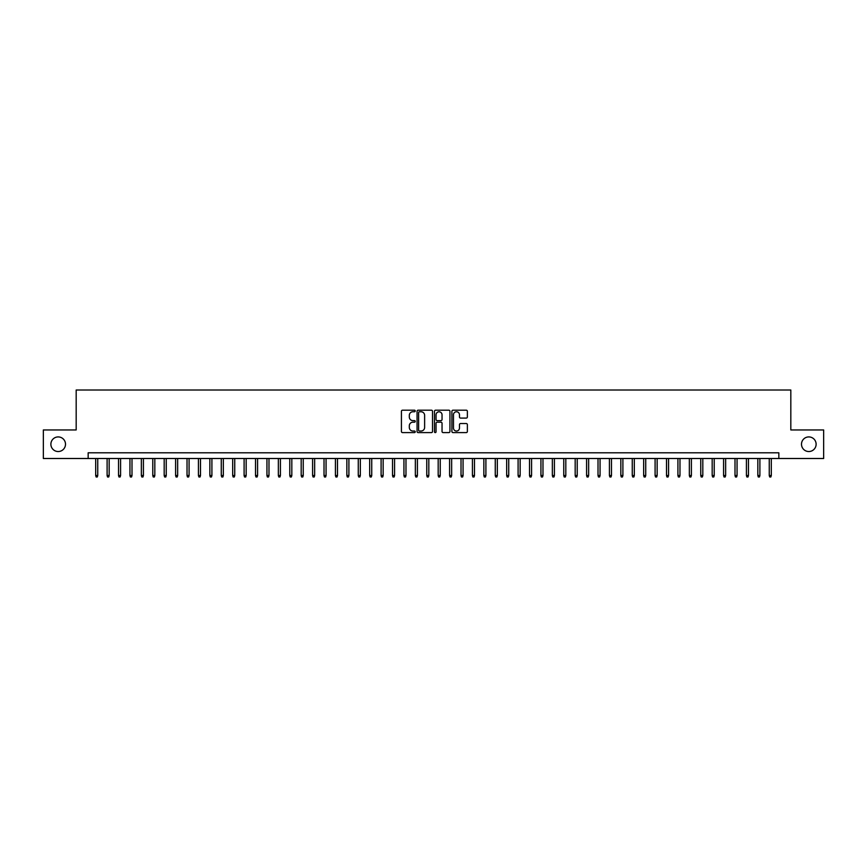 <?xml version="1.0" encoding="UTF-8"?>
<svg xmlns="http://www.w3.org/2000/svg" width="867" height="867" viewBox="0 0 867 867"><rect width="100%" height="100%" fill="white"/><g stroke="black" fill="none" stroke-linecap="round" stroke-linejoin="round"><path stroke-width="1.3" d="M415.239 410.98A0.78 0.78 0 0 0 414.448 410.189L402.548 410.189A1.116 1.116 0 0 0 401.421 411.316L401.421 431.484A1.116 1.116 0 0 0 402.548 432.6L414.448 432.6A0.78 0.78 0 0 0 415.239 431.82A0.78 0.78 0 0 0 414.448 431.04L412.909 431.04A3.587 3.587 0 0 1 409.322 427.453L409.322 425.773A3.587 3.587 0 0 1 412.909 422.186L414.448 422.186A0.78 0.78 0 0 0 415.239 421.395A0.78 0.78 0 0 0 414.448 420.614L412.909 420.614A3.587 3.587 0 0 1 409.322 417.027L409.322 415.347A3.587 3.587 0 0 1 412.909 411.76L414.448 411.76A0.78 0.78 0 0 0 415.239 410.98M801.498 444.229A7.304 7.304 0 0 0 808.813 451.534A7.304 7.304 0 0 0 816.118 444.229A7.304 7.304 0 0 0 808.813 436.925A7.304 7.304 0 0 0 801.498 444.229M50.882 444.229A7.304 7.304 0 0 0 58.187 451.534A7.304 7.304 0 0 0 65.502 444.229A7.304 7.304 0 0 0 58.187 436.925A7.304 7.304 0 0 0 50.882 444.229M466.251 418.089A1.116 1.116 0 0 0 467.367 416.973L467.367 411.316A1.116 1.116 0 0 0 466.251 410.189L453.029 410.189A1.116 1.116 0 0 0 451.902 411.316L451.902 431.484A1.116 1.116 0 0 0 453.029 432.6L466.251 432.6A1.116 1.116 0 0 0 467.367 431.484L467.367 424.646A1.116 1.116 0 0 0 466.251 423.529L460.594 423.529A1.116 1.116 0 0 0 459.467 424.646L459.467 428.038A3.002 3.002 0 0 1 456.476 431.04A3.002 3.002 0 0 1 453.474 428.038L453.474 414.762A3.002 3.002 0 0 1 456.476 411.76A3.002 3.002 0 0 1 459.467 414.762L459.467 416.973A1.116 1.116 0 0 0 460.594 418.089L466.251 418.089M88.163 458.502L43.35 458.502L43.35 429.956L76.177 429.956L76.177 390.009L790.823 390.009L790.823 429.956L823.65 429.956L823.65 458.502L778.837 458.502L778.837 452.791L88.163 452.791L88.163 458.502L778.837 458.502M432.525 411.316A1.116 1.116 0 0 0 431.398 410.189L418.176 410.189A1.116 1.116 0 0 0 417.06 411.316L417.06 431.484A1.116 1.116 0 0 0 418.176 432.6L431.398 432.6A1.116 1.116 0 0 0 432.525 431.484L432.525 411.316M435.602 410.189L448.824 410.189A1.116 1.116 0 0 1 449.94 411.316L449.94 431.484A1.116 1.116 0 0 1 448.824 432.6L443.167 432.6A1.116 1.116 0 0 1 442.04 431.484L442.04 423.302A1.116 1.116 0 0 0 440.924 422.186L437.174 422.186A1.116 1.116 0 0 0 436.047 423.302L436.047 431.82A0.78 0.78 0 0 1 435.267 432.6A0.78 0.78 0 0 1 434.475 431.82L434.475 411.316A1.116 1.116 0 0 1 435.602 410.189M419.411 411.76A0.78 0.78 0 0 0 418.62 412.551L418.62 430.249A0.78 0.78 0 0 0 419.411 431.04L421.037 431.04A3.587 3.587 0 0 0 424.624 427.453L424.624 415.347A3.587 3.587 0 0 0 421.037 411.76L419.411 411.76M442.04 414.816A3.002 3.002 0 0 0 439.049 411.814A3.002 3.002 0 0 0 436.047 414.816L436.047 419.498A1.116 1.116 0 0 0 437.174 420.614L440.924 420.614A1.116 1.116 0 0 0 442.04 419.498L442.04 414.816M97.743 475.517L97.288 476.991L96.15 476.991L95.695 475.517L97.743 475.517L97.743 458.502M95.695 475.517L95.695 458.502M109.166 475.517L108.711 476.991L107.562 476.991L107.107 475.517L109.166 475.517L109.166 458.502M107.107 475.517L107.107 458.502M120.578 475.517L120.123 476.991L118.985 476.991L118.53 475.517L120.578 475.517L120.578 458.502M118.53 475.517L118.53 458.502M132.001 475.517L131.546 476.991L130.397 476.991L129.942 475.517L132.001 475.517L132.001 458.502M129.942 475.517L129.942 458.502M143.413 475.517L142.957 476.991L141.82 476.991L141.354 475.517L143.413 475.517L143.413 458.502M141.354 475.517L141.354 458.502M154.825 475.517L154.369 476.991L153.231 476.991L152.776 475.517L154.825 475.517L154.825 458.502M152.776 475.517L152.776 458.502M166.247 475.517L165.792 476.991L164.643 476.991L164.188 475.517L166.247 475.517L166.247 458.502M164.188 475.517L164.188 458.502M177.659 475.517L177.204 476.991L176.066 476.991L175.611 475.517L177.659 475.517L177.659 458.502M175.611 475.517L175.611 458.502M189.082 475.517L188.627 476.991L187.478 476.991L187.023 475.517L189.082 475.517L189.082 458.502M187.023 475.517L187.023 458.502M200.494 475.517L200.039 476.991L198.901 476.991L198.435 475.517L200.494 475.517L200.494 458.502M198.435 475.517L198.435 458.502M211.906 475.517L211.45 476.991L210.313 476.991L209.857 475.517L211.906 475.517L211.906 458.502M209.857 475.517L209.857 458.502M223.328 475.517L222.873 476.991L221.724 476.991L221.269 475.517L223.328 475.517L223.328 458.502M221.269 475.517L221.269 458.502M234.74 475.517L234.285 476.991L233.147 476.991L232.692 475.517L234.74 475.517L234.74 458.502M232.692 475.517L232.692 458.502M246.163 475.517L245.708 476.991L244.559 476.991L244.104 475.517L246.163 475.517L246.163 458.502M244.104 475.517L244.104 458.502M257.575 475.517L257.12 476.991L255.982 476.991L255.516 475.517L257.575 475.517L257.575 458.502M255.516 475.517L255.516 458.502M268.987 475.517L268.532 476.991L267.394 476.991L266.938 475.517L268.987 475.517L268.987 458.502M266.938 475.517L266.938 458.502M280.409 475.517L279.954 476.991L278.806 476.991L278.35 475.517L280.409 475.517L280.409 458.502M278.35 475.517L278.35 458.502M291.821 475.517L291.366 476.991L290.228 476.991L289.773 475.517L291.821 475.517L291.821 458.502M289.773 475.517L289.773 458.502M303.244 475.517L302.789 476.991L301.64 476.991L301.185 475.517L303.244 475.517L303.244 458.502M301.185 475.517L301.185 458.502M314.656 475.517L314.201 476.991L313.063 476.991L312.597 475.517L314.656 475.517L314.656 458.502M312.597 475.517L312.597 458.502M326.068 475.517L325.613 476.991L324.475 476.991L324.02 475.517L326.068 475.517L326.068 458.502M324.02 475.517L324.02 458.502M337.491 475.517L337.035 476.991L335.887 476.991L335.431 475.517L337.491 475.517L337.491 458.502M335.431 475.517L335.431 458.502M348.902 475.517L348.447 476.991L347.309 476.991L346.854 475.517L348.902 475.517L348.902 458.502M346.854 475.517L346.854 458.502M360.325 475.517L359.87 476.991L358.721 476.991L358.266 475.517L360.325 475.517L360.325 458.502M358.266 475.517L358.266 458.502M371.737 475.517L371.282 476.991L370.144 476.991L369.678 475.517L371.737 475.517L371.737 458.502M369.678 475.517L369.678 458.502M383.149 475.517L382.694 476.991L381.556 476.991L381.101 475.517L383.149 475.517L383.149 458.502M381.101 475.517L381.101 458.502M394.572 475.517L394.117 476.991L392.968 476.991L392.513 475.517L394.572 475.517L394.572 458.502M392.513 475.517L392.513 458.502M405.984 475.517L405.528 476.991L404.39 476.991L403.935 475.517L405.984 475.517L405.984 458.502M403.935 475.517L403.935 458.502M417.406 475.517L416.951 476.991L415.802 476.991L415.347 475.517L417.406 475.517L417.406 458.502M415.347 475.517L415.347 458.502M428.818 475.517L428.363 476.991L427.225 476.991L426.759 475.517L428.818 475.517L428.818 458.502M426.759 475.517L426.759 458.502M440.241 475.517L439.775 476.991L438.637 476.991L438.182 475.517L440.241 475.517L440.241 458.502M438.182 475.517L438.182 458.502M451.653 475.517L451.198 476.991L450.049 476.991L449.594 475.517L451.653 475.517L451.653 458.502M449.594 475.517L449.594 458.502M463.065 475.517L462.61 476.991L461.472 476.991L461.016 475.517L463.065 475.517L463.065 458.502M461.016 475.517L461.016 458.502M474.487 475.517L474.032 476.991L472.883 476.991L472.428 475.517L474.487 475.517L474.487 458.502M472.428 475.517L472.428 458.502M485.899 475.517L485.444 476.991L484.306 476.991L483.851 475.517L485.899 475.517L485.899 458.502M483.851 475.517L483.851 458.502M497.322 475.517L496.856 476.991L495.718 476.991L495.263 475.517L497.322 475.517L497.322 458.502M495.263 475.517L495.263 458.502M508.734 475.517L508.279 476.991L507.13 476.991L506.675 475.517L508.734 475.517L508.734 458.502M506.675 475.517L506.675 458.502M520.146 475.517L519.691 476.991L518.553 476.991L518.098 475.517L520.146 475.517L520.146 458.502M518.098 475.517L518.098 458.502M531.569 475.517L531.113 476.991L529.965 476.991L529.509 475.517L531.569 475.517L531.569 458.502M529.509 475.517L529.509 458.502M542.98 475.517L542.525 476.991L541.387 476.991L540.932 475.517L542.98 475.517L542.98 458.502M540.932 475.517L540.932 458.502M554.403 475.517L553.937 476.991L552.799 476.991L552.344 475.517L554.403 475.517L554.403 458.502M552.344 475.517L552.344 458.502M565.815 475.517L565.36 476.991L564.211 476.991L563.756 475.517L565.815 475.517L565.815 458.502M563.756 475.517L563.756 458.502M577.227 475.517L576.772 476.991L575.634 476.991L575.179 475.517L577.227 475.517L577.227 458.502M575.179 475.517L575.179 458.502M588.65 475.517L588.194 476.991L587.046 476.991L586.591 475.517L588.65 475.517L588.65 458.502M586.591 475.517L586.591 458.502M600.062 475.517L599.606 476.991L598.468 476.991L598.013 475.517L600.062 475.517L600.062 458.502M598.013 475.517L598.013 458.502M611.484 475.517L611.018 476.991L609.88 476.991L609.425 475.517L611.484 475.517L611.484 458.502M609.425 475.517L609.425 458.502M622.896 475.517L622.441 476.991L621.292 476.991L620.837 475.517L622.896 475.517L622.896 458.502M620.837 475.517L620.837 458.502M634.308 475.517L633.853 476.991L632.715 476.991L632.26 475.517L634.308 475.517L634.308 458.502M632.26 475.517L632.26 458.502M645.731 475.517L645.276 476.991L644.127 476.991L643.672 475.517L645.731 475.517L645.731 458.502M643.672 475.517L643.672 458.502M657.143 475.517L656.687 476.991L655.55 476.991L655.094 475.517L657.143 475.517L657.143 458.502M655.094 475.517L655.094 458.502M668.565 475.517L668.099 476.991L666.961 476.991L666.506 475.517L668.565 475.517L668.565 458.502M666.506 475.517L666.506 458.502M679.977 475.517L679.522 476.991L678.373 476.991L677.918 475.517L679.977 475.517L679.977 458.502M677.918 475.517L677.918 458.502M691.389 475.517L690.934 476.991L689.796 476.991L689.341 475.517L691.389 475.517L691.389 458.502M689.341 475.517L689.341 458.502M702.812 475.517L702.357 476.991L701.208 476.991L700.753 475.517L702.812 475.517L702.812 458.502M700.753 475.517L700.753 458.502M714.224 475.517L713.769 476.991L712.631 476.991L712.175 475.517L714.224 475.517L714.224 458.502M712.175 475.517L712.175 458.502M725.646 475.517L725.18 476.991L724.043 476.991L723.587 475.517L725.646 475.517L725.646 458.502M723.587 475.517L723.587 458.502M737.058 475.517L736.603 476.991L735.454 476.991L734.999 475.517L737.058 475.517L737.058 458.502M734.999 475.517L734.999 458.502M748.47 475.517L748.015 476.991L746.877 476.991L746.422 475.517L748.47 475.517L748.47 458.502M746.422 475.517L746.422 458.502M759.893 475.517L759.438 476.991L758.289 476.991L757.834 475.517L759.893 475.517L759.893 458.502M757.834 475.517L757.834 458.502M771.305 475.517L770.85 476.991L769.712 476.991L769.257 475.517L771.305 475.517L771.305 458.502M769.257 475.517L769.257 458.502"/></g></svg>
